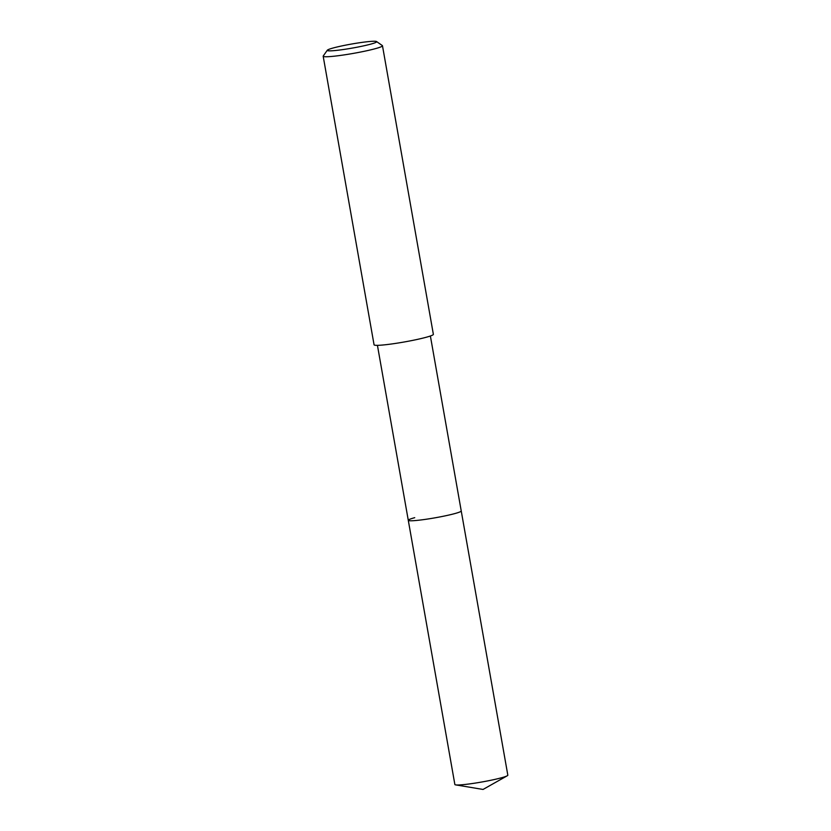 <?xml version="1.0" encoding="UTF-8"?>
<svg xmlns="http://www.w3.org/2000/svg" width="831" height="831" viewBox="0 0 831 831"><rect width="100%" height="100%" fill="white"/><g stroke="black" fill="none" stroke-linecap="round" stroke-linejoin="round"><path stroke-width="1.25" d="M377.43 345.332L454.869 784.516A26.883 2.202 -10 0 0 455.637 784.88A26.883 2.202 -10 0 0 475.166 783.103A26.883 2.202 -10 0 0 501.363 777.806A26.883 2.202 -10 0 0 507.222 775.79A26.883 2.202 -10 0 0 507.824 775.178L461.236 510.961A26.883 2.202 170 0 1 454.775 513.589A26.883 2.202 170 0 1 425.69 519.323A26.883 2.202 170 0 1 408.281 520.299A26.883 2.202 170 0 1 414.731 517.671M408.281 520.299A26.883 2.202 -10 0 0 425.69 519.323A26.883 2.202 -10 0 0 454.775 513.589A26.883 2.202 -10 0 0 461.236 510.961L430.385 335.994M323.176 56.207L374.064 344.803A30.103 2.462 -10 0 0 393.562 343.702A30.103 2.462 -10 0 0 426.137 337.282A30.103 2.462 -10 0 0 433.367 334.342L382.478 45.757A30.103 2.462 170 0 1 375.248 48.697A30.103 2.462 170 0 1 342.673 55.116A30.103 2.462 170 0 1 323.176 56.207A30.103 2.462 170 0 1 323.249 55.989L327.31 50.234A25.086 2.057 170 0 1 333.273 47.959A25.086 2.057 170 0 1 359.459 42.755A25.086 2.057 170 0 1 376.557 41.55A25.086 2.057 170 0 1 370.647 44.157A25.086 2.057 170 0 1 342.549 49.631A25.086 2.057 170 0 1 327.31 50.234M376.557 41.55L382.343 45.57A30.103 2.462 170 0 1 382.478 45.757M455.637 784.88L483.04 789.45L507.222 775.79"/></g></svg>
